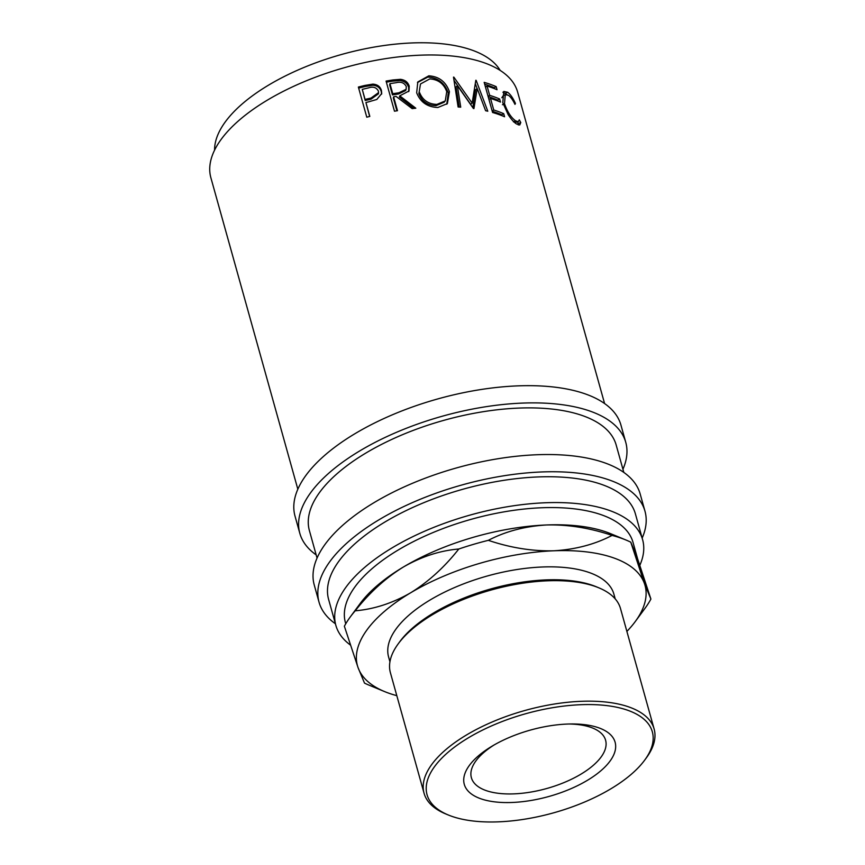 <?xml version="1.0" encoding="UTF-8"?>
<svg xmlns="http://www.w3.org/2000/svg" width="865" height="865" viewBox="0 0 865 865"><rect width="100%" height="100%" fill="white"/><g stroke="black" fill="none" stroke-linecap="round" stroke-linejoin="round"><path stroke-width="1.3" d="M587.216 780.435A78.293 34.459 -15.6 0 1 480.486 798.654A78.293 34.459 -15.6 0 1 492.001 746.203A78.293 34.459 -15.6 0 1 492.163 746.106A78.293 34.459 -15.6 0 1 571.646 723.962A78.293 34.459 -15.6 0 1 587.216 780.435M494.11 744.97A69.676 30.664 164.4 0 0 471.382 777.7A69.676 30.664 164.4 0 0 513.021 793.897A69.676 30.664 164.4 0 0 580.783 774.251A69.676 30.664 164.4 0 0 605.597 740.235A69.676 30.664 164.4 0 0 569.202 724.005M358.37 87.051A159.246 70.097 -15.6 0 1 364.987 85.419L372.815 84.132C377.335 84.413 380.2 86.511 381.411 90.436L381.714 93.517L376.805 99.464L368.339 101.919A159.246 70.097 -15.6 0 0 365.927 102.513L369.809 116.418A159.246 70.097 -15.6 0 0 366.782 117.186L358.37 87.051M386.071 81.083A159.246 70.097 -15.6 0 1 392.775 79.98L400.441 79.331C404.993 79.883 407.923 82.175 409.221 86.186L409.015 90.998L399.76 95.842L415.805 108.212A159.246 70.097 -15.6 0 0 412.162 108.622L396.051 96.393A159.246 70.097 -15.6 0 0 393.607 96.793L397.489 110.698A159.246 70.097 -15.6 0 0 394.483 111.207L386.071 81.083M428.791 75.828C439.031 76.488 445.907 81.775 449.411 91.701L447.378 103.584L437.885 107.487C427.505 107.13 420.433 102.232 416.671 92.793L417.806 81.959L428.791 75.828L427.872 77.072C437.96 77.731 444.751 83.029 448.232 92.944L446.772 104.222M473.404 108.493A159.246 70.097 -15.6 0 1 473.944 108.568L477.199 88.511L485.611 110.709A159.246 70.097 -15.6 0 1 487.784 111.217L476.15 80.348A159.246 70.097 -15.6 0 0 475.826 80.272L472.149 103.119L453.865 77.147A159.246 70.097 -15.6 0 0 453.498 77.126L458.115 106.99A159.246 70.097 -15.6 0 1 460.721 107.163L457.38 85.646L473.404 108.493M484.173 82.37A159.246 70.097 -15.6 0 1 496.164 86.63L497.029 89.722A159.246 70.097 -15.6 0 0 487.071 86.057L489.655 95.334A159.246 70.097 -15.6 0 1 499.613 98.988L500.478 102.081A159.246 70.097 -15.6 0 0 490.52 98.426L493.753 110.006A159.246 70.097 -15.6 0 1 503.711 113.672L504.576 116.764A159.246 70.097 -15.6 0 0 492.585 112.493L484.173 82.37M515.464 103.497L514.967 104.373C512.826 99.886 510.642 96.858 508.404 95.291L505.279 94.663L504.5 103.659C507.387 111.877 511.096 117.608 515.616 120.851L518.297 121.695L519.281 119.824L520.784 122.549L519.735 125.003L516.491 123.944C513.94 122.311 511.15 119.175 508.123 114.548L502.781 102.643L503.819 91.431L507.625 92.263C510.339 94.188 512.956 97.929 515.464 103.497L514.697 103.811M297.83 489.201L210.876 177.747A159.246 70.097 -15.6 0 1 267.577 100.005A159.246 70.097 -15.6 0 1 422.477 55.101A159.246 70.097 -15.6 0 1 517.638 92.101L604.592 403.555M214.574 150.153A149.299 65.718 -15.6 0 1 268.82 84.975A149.299 65.718 -15.6 0 1 500.175 70.411M316.179 554.898A169.205 74.487 -15.6 0 1 299.82 533.337A169.205 74.487 -15.6 0 1 360.067 450.73A169.205 74.487 -15.6 0 1 524.655 403.014A169.205 74.487 -15.6 0 1 625.752 442.329A169.205 74.487 -15.6 0 1 622.941 469.252M299.82 533.337L295.019 516.113A169.205 74.487 -15.6 0 1 355.266 433.516A169.205 74.487 -15.6 0 1 519.843 385.801A169.205 74.487 -15.6 0 1 620.951 425.115L625.752 442.329M335.404 623.762A169.205 74.487 -15.6 0 1 319.044 602.191A169.205 74.487 -15.6 0 1 379.303 519.595A169.205 74.487 -15.6 0 1 543.88 471.879A169.205 74.487 -15.6 0 1 644.976 511.193A169.205 74.487 -15.6 0 1 642.165 538.106M319.044 602.191L314.244 584.978A169.205 74.487 -15.6 0 1 374.491 502.37A169.205 74.487 -15.6 0 1 539.068 454.666A169.205 74.487 -15.6 0 1 640.176 493.98L644.976 511.193M610.69 788.912A116.948 51.478 164.4 0 0 644.652 760.173A116.948 51.478 164.4 0 0 607.695 705.721A116.948 51.478 164.4 0 0 468.7 737.629A116.948 51.478 164.4 0 0 448.308 814.992A116.948 51.478 164.4 0 0 610.69 788.912M448.308 814.992L445.756 813.943A119.435 52.57 -15.6 0 1 424.055 793.237A119.435 52.57 -15.6 0 1 466.581 734.926A119.435 52.57 -15.6 0 1 582.761 701.255A119.435 52.57 -15.6 0 1 654.124 729A119.435 52.57 -15.6 0 1 646.285 757.956L644.652 760.173M398.257 643.787L399.879 641.56A116.948 51.478 -15.6 0 1 433.852 612.82A116.948 51.478 -15.6 0 1 596.234 586.74L598.775 587.8A119.435 52.57 164.4 0 0 432.943 614.42A119.435 52.57 164.4 0 0 398.257 643.787A119.435 52.57 164.4 0 0 390.407 672.732L424.055 793.237M654.124 729L620.486 608.495A119.435 52.57 164.4 0 0 598.775 587.8M389.931 661.779L388.601 657A116.948 51.478 -15.6 0 1 430.24 599.91A116.948 51.478 -15.6 0 1 543.999 566.932A116.948 51.478 -15.6 0 1 613.88 594.104L615.21 598.883M637.559 558.649L633.018 542.366A149.299 65.718 164.4 0 0 543.815 507.679A149.299 65.718 164.4 0 0 398.592 549.772A149.299 65.718 164.4 0 0 345.427 622.659L345.74 623.784M626.876 631.418A149.299 65.718 164.4 0 0 635.234 621.589A149.299 65.718 164.4 0 0 644.436 583.529L630.769 542.171A164.22 72.292 164.4 0 0 625.968 540.009L610.69 533.705A149.299 65.718 164.4 0 0 546.593 524.968A149.299 65.718 164.4 0 0 403.404 566.997A149.299 65.718 164.4 0 0 360.035 603.694L350.239 616.994A164.22 72.292 164.4 0 0 344.367 626.228L358.045 667.575A149.299 65.718 164.4 0 0 384.579 691.578A149.299 65.718 164.4 0 0 396.808 695.655M350.444 645.063A159.246 70.097 -15.6 0 1 335.847 625.341A159.246 70.097 -15.6 0 1 392.548 547.599A159.246 70.097 -15.6 0 1 547.448 502.684A159.246 70.097 -15.6 0 1 642.609 539.684A159.246 70.097 -15.6 0 1 639.851 565.256M335.847 625.341L328.635 599.521A159.246 70.097 -15.6 0 1 385.336 521.768A159.246 70.097 -15.6 0 1 540.236 476.864A159.246 70.097 -15.6 0 1 635.397 513.864L642.609 539.684M317.055 558.055L309.411 530.656A159.246 70.097 -15.6 0 1 366.111 452.914A159.246 70.097 -15.6 0 1 521.011 408.01A159.246 70.097 -15.6 0 1 616.172 445.01L623.816 472.409M630.769 542.171L637.235 557.698L650.902 599.056L644.436 583.529A149.299 65.718 164.4 0 0 553.805 550.789A149.299 65.718 164.4 0 0 410.605 592.817A149.299 65.718 164.4 0 0 358.045 667.575L364.511 683.112A164.22 72.292 164.4 0 0 369.301 685.264L384.579 691.578M635.234 621.589L645.03 608.29A164.22 72.292 164.4 0 0 650.902 599.056M488.336 540.333C505.56 531.348 524.979 526.234 546.593 524.968C568.046 524.439 589.865 527.931 612.074 535.413C594.85 544.399 575.43 549.524 553.805 550.789C532.364 551.308 510.534 547.826 488.336 540.333A164.22 72.292 164.4 0 0 458.796 549.005C444.502 567.191 428.435 581.788 410.605 592.817C392.472 603.219 374.004 609.22 355.212 610.809A164.22 72.292 164.4 0 0 350.239 616.994M625.968 540.009A164.22 72.292 164.4 0 0 612.074 535.413M355.212 610.809C369.506 592.622 385.574 578.015 403.404 566.997C421.536 556.584 440.004 550.594 458.796 549.005M419.568 92.533C422.671 100.189 428.456 104.146 436.901 104.406L445.28 100.913L446.74 91.614C443.788 83.656 438.133 79.429 429.786 78.91L420.498 83.97L418.865 93.766C421.958 101.421 427.656 105.379 435.982 105.649L436.901 104.406M398.884 92.793L406.139 89.3L406.269 86.511C404.225 82.737 400.873 81.461 396.213 82.683A159.246 70.097 -15.6 0 0 389.942 83.656L392.753 93.701L398.884 92.793L398.495 93.993L405.609 90.555L406.139 89.3M370.999 98.069L378.546 92.62L378.383 91.052C376.383 87.354 373.075 86.305 368.436 87.906A159.246 70.097 -15.6 0 0 362.262 89.376L365.062 99.421L370.999 98.069L371.042 99.183L378.459 93.788L378.546 92.62M435.982 105.649L444.167 102.211L445.28 100.913M420.498 83.97L418.865 93.766M389.942 83.656L389.65 84.846L392.45 94.891L398.495 93.993M392.753 93.701L392.45 94.891M362.262 89.376L365.203 100.513L371.042 99.183M365.062 99.421L365.203 100.513M502.911 92.209L507.085 94.609M517.713 121.943L518.319 124.949M514.686 122.538L518.297 121.695M505.279 94.663L503.225 95.669L501.841 97.713M492.239 111.25A156.76 69.005 -15.6 0 1 501.743 114.764L502.003 115.694M488.141 96.577A156.76 69.005 -15.6 0 1 497.645 100.081L497.905 101.01M484.692 84.208A156.76 69.005 -15.6 0 1 494.196 87.722L494.456 88.652M457.38 85.646L456.05 86.878L459.229 107.055M477.199 88.511L475.566 89.711L472.82 107.628M475.318 83.721L477.145 88.554M454.017 80.413L470.668 104.341L472.149 103.119M417.481 82.543L427.872 77.072M393.607 96.793L393.315 97.972L396.894 110.796M399.76 95.842L399.371 97.042L413.957 108.417M386.374 82.164A156.76 69.005 -15.6 0 1 392.429 81.18L399.976 80.542C404.463 81.105 407.35 83.397 408.648 87.408L408.691 91.614M365.927 102.513L369.647 116.451M358.661 88.111A156.76 69.005 -15.6 0 1 365.073 86.522L372.772 85.267C377.226 85.559 380.059 87.668 381.27 91.593L381.616 94.112M507.625 92.263L505.474 93.258M520.784 122.549L518.535 123.457M515.616 120.851L513.464 121.846M504.5 103.659L502.468 104.73M503.711 113.672L501.743 114.764M493.753 110.006L492.174 111.012M490.52 98.426L488.941 99.421M499.613 98.988L497.645 100.081M489.655 95.334L488.076 96.329M487.071 86.057L485.481 87.062M496.164 86.63L494.196 87.722M449.411 91.701L448.232 92.944M409.221 86.186L408.648 87.408M400.441 79.331L399.976 80.542M381.411 90.436L381.27 91.593M372.815 84.132L372.772 85.267M392.775 79.98L392.429 81.18M364.987 85.419L365.073 86.522"/></g></svg>
